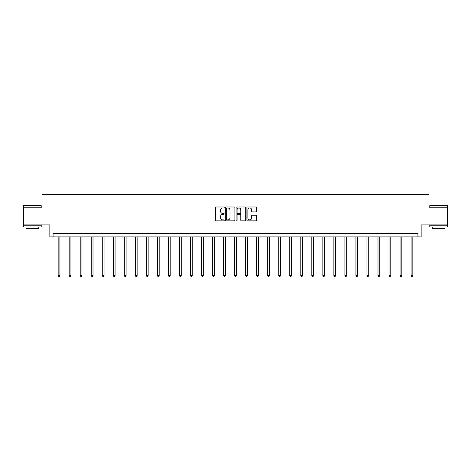<?xml version="1.0" encoding="UTF-8"?>
<svg xmlns="http://www.w3.org/2000/svg" width="471" height="471" viewBox="0 0 471 471"><rect width="100%" height="100%" fill="white"/><g stroke="black" fill="none" stroke-linecap="round" stroke-linejoin="round"><path stroke-width="0.71" d="M224.19 207.475A0.489 0.489 0 0 0 223.701 206.993L216.33 206.993A0.695 0.695 0 0 0 215.636 207.687L215.636 220.175A0.695 0.695 0 0 0 216.33 220.87L223.701 220.87A0.489 0.489 0 0 0 224.19 220.387A0.489 0.489 0 0 0 223.701 219.898L222.748 219.898A2.22 2.22 0 0 1 220.528 217.679L220.528 216.636A2.22 2.22 0 0 1 222.748 214.417L223.701 214.417A0.489 0.489 0 0 0 224.19 213.928A0.489 0.489 0 0 0 223.701 213.445L222.748 213.445A2.22 2.22 0 0 1 220.528 211.226L220.528 210.184A2.22 2.22 0 0 1 222.748 207.964L223.701 207.964A0.489 0.489 0 0 0 224.19 207.475M447.45 207.216L428.963 207.216L428.963 194.488L42.037 194.488L42.037 207.216L23.55 207.216L23.55 224.891L49.849 224.891L49.849 236.907L421.151 236.907L421.151 224.891L447.45 224.891L447.45 205.656L429.776 205.656L447.45 205.656M255.782 211.885A0.695 0.695 0 0 0 256.477 211.191L256.477 207.687A0.695 0.695 0 0 0 255.782 206.993L247.593 206.993A0.695 0.695 0 0 0 246.898 207.687L246.898 220.175A0.695 0.695 0 0 0 247.593 220.87L255.782 220.87A0.695 0.695 0 0 0 256.477 220.175L256.477 215.942A0.695 0.695 0 0 0 255.782 215.247L252.273 215.247A0.695 0.695 0 0 0 251.585 215.942L251.585 218.044A1.855 1.855 0 0 1 249.724 219.898A1.855 1.855 0 0 1 247.87 218.044L247.87 209.819A1.855 1.855 0 0 1 249.724 207.964A1.855 1.855 0 0 1 251.585 209.819L251.585 211.191A0.695 0.695 0 0 0 252.273 211.885L255.782 211.885M417.936 236.907L417.936 233.375L53.064 233.375L53.064 236.907M234.894 207.687A0.695 0.695 0 0 0 234.199 206.993L226.009 206.993A0.695 0.695 0 0 0 225.315 207.687L225.315 220.175A0.695 0.695 0 0 0 226.009 220.87L234.199 220.87A0.695 0.695 0 0 0 234.894 220.175L234.894 207.687M236.801 206.993L244.991 206.993A0.695 0.695 0 0 1 245.685 207.687L245.685 220.175A0.695 0.695 0 0 1 244.991 220.87L241.488 220.87A0.695 0.695 0 0 1 240.793 220.175L240.793 215.112A0.695 0.695 0 0 0 240.098 214.417L237.773 214.417A0.695 0.695 0 0 0 237.078 215.112L237.078 220.387A0.489 0.489 0 0 1 236.595 220.87A0.489 0.489 0 0 1 236.106 220.387L236.106 207.687A0.695 0.695 0 0 1 236.801 206.993M226.775 207.964A0.489 0.489 0 0 0 226.286 208.447L226.286 219.415A0.489 0.489 0 0 0 226.775 219.898L227.781 219.898A2.22 2.22 0 0 0 230.001 217.679L230.001 210.184A2.22 2.22 0 0 0 227.781 207.964L226.775 207.964M240.793 209.854A1.855 1.855 0 0 0 238.932 207.999A1.855 1.855 0 0 0 237.078 209.854L237.078 212.751A0.695 0.695 0 0 0 237.773 213.445L240.098 213.445A0.695 0.695 0 0 0 240.793 212.751L240.793 209.854M58.157 236.907L58.157 275.594L59.923 275.594L59.923 236.907M59.923 275.594L59.393 276.512L58.687 276.512L58.157 275.594M23.762 205.444L41.224 205.656L23.762 205.444M32.387 227.01L23.55 227.01L23.55 225.244L41.224 225.244L41.224 227.01L32.387 227.01M38.752 227.01L38.752 228.635L26.023 228.635L26.023 227.01M438.613 227.01L429.776 227.01L429.776 225.244L447.45 225.244L447.45 227.01L438.613 227.01M444.977 227.01L444.977 228.635L432.248 228.635L432.248 227.01M69.184 236.907L69.184 275.594L70.95 275.594L70.95 236.907M70.95 275.594L70.42 276.512L69.714 276.512L69.184 275.594M80.211 236.907L80.211 275.594L81.983 275.594L81.983 236.907M81.983 275.594L81.454 276.512L80.741 276.512L80.211 275.594M91.244 236.907L91.244 275.594L93.011 275.594L93.011 236.907M93.011 275.594L92.481 276.512L91.774 276.512L91.244 275.594M102.272 236.907L102.272 275.594L104.038 275.594L104.038 236.907M104.038 275.594L103.508 276.512L102.802 276.512L102.272 275.594M113.299 236.907L113.299 275.594L115.065 275.594L115.065 236.907M115.065 275.594L114.535 276.512L113.829 276.512L113.299 275.594M124.326 236.907L124.326 275.594L126.098 275.594L126.098 236.907M126.098 275.594L125.569 276.512L124.856 276.512L124.326 275.594M135.36 236.907L135.36 275.594L137.126 275.594L137.126 236.907M137.126 275.594L136.596 276.512L135.889 276.512L135.36 275.594M146.387 236.907L146.387 275.594L148.153 275.594L148.153 236.907M148.153 275.594L147.623 276.512L146.917 276.512L146.387 275.594M157.414 236.907L157.414 275.594L159.18 275.594L159.18 236.907M159.18 275.594L158.65 276.512L157.944 276.512L157.414 275.594M168.441 236.907L168.441 275.594L170.214 275.594L170.214 236.907M170.214 275.594L169.684 276.512L168.971 276.512L168.441 275.594M179.475 236.907L179.475 275.594L181.241 275.594L181.241 236.907M181.241 275.594L180.711 276.512L180.004 276.512L179.475 275.594M190.502 236.907L190.502 275.594L192.268 275.594L192.268 236.907M192.268 275.594L191.738 276.512L191.032 276.512L190.502 275.594M201.529 236.907L201.529 275.594L203.295 275.594L203.295 236.907M203.295 275.594L202.765 276.512L202.059 276.512L201.529 275.594M212.556 236.907L212.556 275.594L214.329 275.594L214.329 236.907M214.329 275.594L213.799 276.512L213.086 276.512L212.556 275.594M223.59 236.907L223.59 275.594L225.356 275.594L225.356 236.907M225.356 275.594L224.826 276.512L224.119 276.512L223.59 275.594M234.617 236.907L234.617 275.594L236.383 275.594L236.383 236.907M236.383 275.594L235.853 276.512L235.147 276.512L234.617 275.594M245.644 236.907L245.644 275.594L247.41 275.594L247.41 236.907M247.41 275.594L246.881 276.512L246.174 276.512L245.644 275.594M256.671 236.907L256.671 275.594L258.444 275.594L258.444 236.907M258.444 275.594L257.914 276.512L257.201 276.512L256.671 275.594M267.705 236.907L267.705 275.594L269.471 275.594L269.471 236.907M269.471 275.594L268.941 276.512L268.235 276.512L267.705 275.594M278.732 236.907L278.732 275.594L280.498 275.594L280.498 236.907M280.498 275.594L279.968 276.512L279.262 276.512L278.732 275.594M289.759 236.907L289.759 275.594L291.525 275.594L291.525 236.907M291.525 275.594L290.996 276.512L290.289 276.512L289.759 275.594M300.786 236.907L300.786 275.594L302.559 275.594L302.559 236.907M302.559 275.594L302.029 276.512L301.316 276.512L300.786 275.594M311.82 236.907L311.82 275.594L313.586 275.594L313.586 236.907M313.586 275.594L313.056 276.512L312.35 276.512L311.82 275.594M322.847 236.907L322.847 275.594L324.613 275.594L324.613 236.907M324.613 275.594L324.083 276.512L323.377 276.512L322.847 275.594M333.874 236.907L333.874 275.594L335.64 275.594L335.64 236.907M335.64 275.594L335.111 276.512L334.404 276.512L333.874 275.594M344.902 236.907L344.902 275.594L346.674 275.594L346.674 236.907M346.674 275.594L346.144 276.512L345.431 276.512L344.902 275.594M355.935 236.907L355.935 275.594L357.701 275.594L357.701 236.907M357.701 275.594L357.171 276.512L356.465 276.512L355.935 275.594M366.962 236.907L366.962 275.594L368.728 275.594L368.728 236.907M368.728 275.594L368.198 276.512L367.492 276.512L366.962 275.594M377.989 236.907L377.989 275.594L379.756 275.594L379.756 236.907M379.756 275.594L379.226 276.512L378.519 276.512L377.989 275.594M389.017 236.907L389.017 275.594L390.789 275.594L390.789 236.907M390.789 275.594L390.259 276.512L389.546 276.512L389.017 275.594M400.05 236.907L400.05 275.594L401.816 275.594L401.816 236.907M401.816 275.594L401.286 276.512L400.58 276.512L400.05 275.594M411.077 236.907L411.077 275.594L412.843 275.594L412.843 236.907M412.843 275.594L412.313 276.512L411.607 276.512L411.077 275.594M23.55 207.216L23.55 205.656M27.577 225.244L27.577 224.891M37.197 225.244L37.197 224.891M41.224 207.216L41.224 205.656M429.776 207.216L429.776 205.656M433.803 225.244L433.803 224.891M443.423 225.244L443.423 224.891"/></g></svg>
